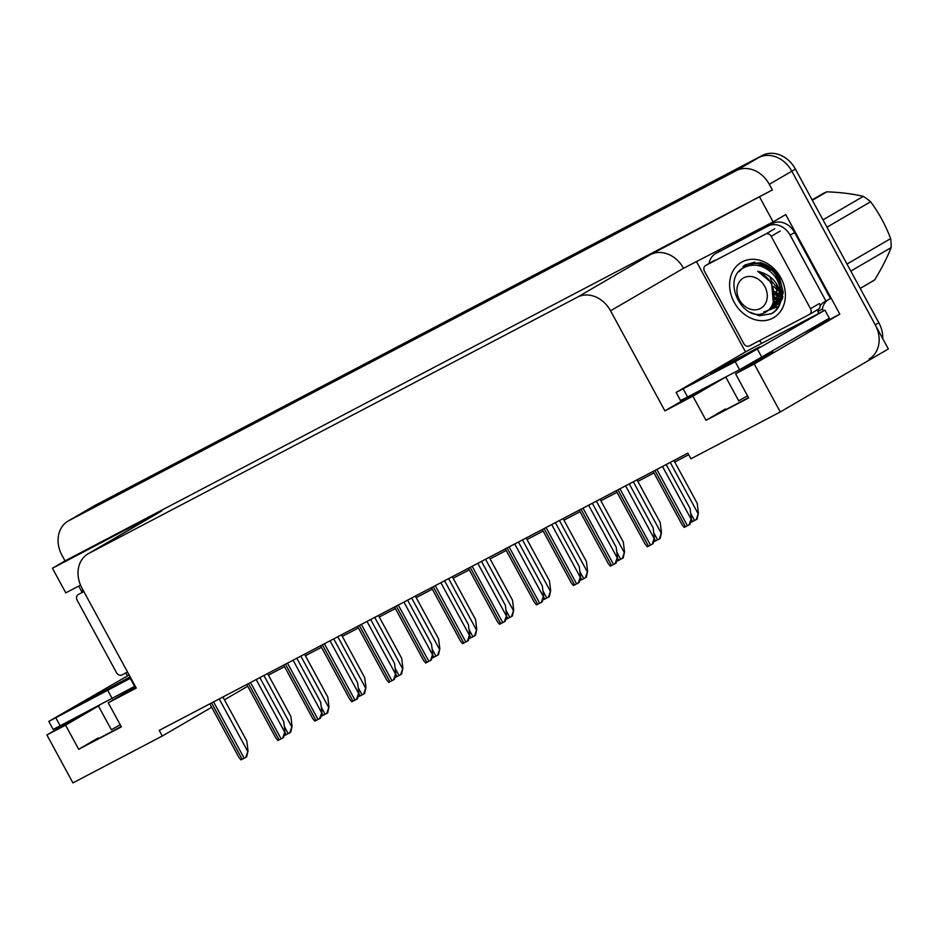 <?xml version="1.0" encoding="UTF-8"?>
<svg xmlns="http://www.w3.org/2000/svg" width="938" height="938" viewBox="0 0 938 938"><rect width="100%" height="100%" fill="white"/><g stroke="black" fill="none" stroke-linecap="round" stroke-linejoin="round"><path stroke-width="1.41" d="M99.522 705.376A29.301 0.61 -28.5 0 0 98.443 705.997L65.566 725.156L46.9 734.946L72.93 782.89L162.286 736.025L211.683 707.252M120.205 724.793A29.301 0.61 -28.5 0 0 111.376 729.811L98.443 705.997M726.856 376.396A29.301 0.61 -28.5 0 0 725.766 377.017L692.901 396.176L664.89 410.867L610.556 310.795A27.46 22.582 -120.2 0 0 577.456 297.158L88.817 553.397A27.46 22.582 -120.2 0 0 88.102 553.795A27.46 22.582 -120.2 0 0 81.923 588.02L136.256 688.082L108.245 702.773L135.576 686.851M725.766 377.017L738.698 400.831A29.301 0.61 151.5 0 1 747.527 395.824M748.477 397.56A29.301 0.61 151.5 0 1 720.959 411.817A29.301 0.61 151.5 0 1 725.367 409.027L705.997 420.306L692.901 396.176M127.451 675.864L125.844 672.909M81.864 591.901L78.698 586.074M745.499 351.879L696.688 261.995M610.556 310.795L683.509 268.291L773.123 221.919L785.739 214.568L839.803 314.148L804.581 332.627M88.817 553.397L161.77 510.893L52.422 568.24L65.777 592.851L80.527 585.124M161.77 510.893A27.46 22.582 -120.2 0 0 161.055 511.292L88.102 553.795M683.509 268.291A27.46 22.582 -120.2 0 0 650.409 254.644L772.373 189.957L65.027 560.889L61.967 555.261A27.46 22.582 59.8 0 1 68.146 521.036A27.46 22.582 59.8 0 1 68.873 520.637L736.201 170.681A27.46 22.582 59.8 0 1 769.312 184.329L772.373 189.957M773.123 221.919L759.757 197.297M68.146 521.036L90.658 507.927A27.46 22.582 59.8 0 1 91.385 507.517L758.725 157.561A27.46 22.582 59.8 0 1 791.824 171.208L888.345 348.971L780.275 411.946L754.246 364.003L839.803 314.148M46.9 734.946L80.797 715.19M52.422 568.24L65.027 560.889M162.286 736.025L159.226 730.397L687.859 453.171L690.919 458.799L780.275 411.946M268.432 675.114L284.554 666.66M305.378 655.744L321.5 647.29M342.311 636.374L358.445 627.921M379.257 617.005L395.379 608.539M416.202 597.623L432.324 589.17M453.136 578.254L469.258 569.8M490.082 558.884L506.203 550.43M527.015 539.514L543.149 531.06M563.961 520.133L580.083 511.679M600.906 500.763L617.028 492.309M637.84 481.393L653.962 472.94M674.785 462.024L688.703 454.719M224.44 699.807L247.726 686.241M664.89 410.867L698.787 391.111M754.246 364.003L735.568 373.793L768.445 354.646A29.301 0.61 -28.5 0 0 772.853 351.856A29.301 0.61 -28.5 0 0 765.936 355.139M121.154 726.54A29.301 0.61 -28.5 0 1 93.624 740.785A29.301 0.61 -28.5 0 1 98.033 738.007L78.675 749.286L121.354 726.903L108.245 702.773M78.675 749.286L65.566 725.156M705.997 420.306L748.676 397.923L735.568 373.793M882.74 338.653A27.46 22.582 59.8 0 0 878.847 322.742L795.436 169.11A27.46 22.582 59.8 0 0 762.324 155.462L94.996 505.418A27.46 22.582 59.8 0 0 94.269 505.828L90.658 507.927A27.46 22.582 59.8 0 1 91.385 507.517L758.725 157.561A27.46 22.582 59.8 0 1 791.824 171.208L875.248 324.841A27.46 22.582 59.8 0 1 869.069 359.066M267.6 673.566L290.85 716.398L292.058 726.27L289.83 732.754L285.011 735.286L284.284 734.536M292.058 726.27L290.745 732.226L289.83 732.754M222.916 696.993L246.8 740.985L248.019 750.869L245.779 757.341L244.161 758.209L240.96 759.874L238.873 757.341L209.831 703.852M248.019 750.869L246.694 756.814L245.779 757.341M304.533 654.196L327.784 697.016L329.004 706.9L326.776 713.384L321.957 715.917L321.218 715.166M329.004 706.9L327.69 712.857L326.776 713.384M341.479 634.827L364.73 677.646L365.949 687.531L363.709 694.014L358.891 696.535L358.164 695.797M365.949 687.531L364.624 693.475L363.709 694.014M378.413 615.445L401.675 658.277L402.883 668.161L400.655 674.645L395.836 677.166L395.097 676.427M402.883 668.161L401.57 674.105L400.655 674.645M259.861 677.623L283.745 721.615L284.953 731.488L282.725 737.971L281.107 738.839L277.906 740.504L275.819 737.971L246.776 684.482M284.953 731.488L283.639 737.444L282.725 737.971M296.795 658.253L320.679 702.234L321.898 712.118L319.659 718.602L318.041 719.469L314.84 721.134L312.764 718.602L283.722 665.112M321.898 712.118L320.573 718.074L319.659 718.602M333.74 638.884L357.624 682.864L358.832 692.748L356.604 699.232L352.981 701.143L351.785 701.753L349.698 699.232L320.655 645.743M358.832 692.748L357.519 698.693L356.604 699.232M370.674 619.502L394.558 663.494L395.777 673.378L393.55 679.862L389.927 681.774L388.731 682.383L386.644 679.862L357.601 626.373M395.777 673.378L394.464 679.323L393.55 679.862M721.416 368.2L759.698 346.872L723.515 365.926L710.617 373.523L721.416 368.2M735.216 361.669L676.122 392.436L746.249 351.445L824.936 310.173L735.216 361.669L739.59 369.713L687.577 396.985L680.496 400.479L676.122 392.436M824.936 310.173L829.298 318.228L739.59 369.713M720.548 250.716A18.314 15.055 -120.2 0 0 720.067 250.985L715.565 253.612A18.314 15.055 59.8 0 1 716.046 253.342L768.058 226.07A18.314 15.055 59.8 0 1 790.124 235.157L825.944 301.121L830.447 298.495L794.627 232.53A18.314 15.055 -120.2 0 0 772.56 223.443L716.046 253.342M709.081 263.519A18.314 15.055 59.8 0 1 715.565 253.612M823.482 310.935A9.157 5.206 -117.7 0 0 823.271 310.525L822.403 308.919A18.314 15.055 59.8 0 1 827.351 300.301M822.403 308.919L817.889 311.545A18.314 15.055 59.8 0 1 818.534 309.13M820.152 305.858A18.314 15.055 59.8 0 1 824.326 301.907A18.314 15.055 59.8 0 1 825.944 301.121M818.768 313.151L817.889 311.545M758.819 340.975A18.314 15.055 59.8 0 1 760.554 341.608L761.422 343.226M130.124 676.802L83.294 702.492L130.347 677.213M130.816 678.068L48.799 721.416L129.127 674.961M135.178 686.112L53.173 729.459L48.799 721.416M81.758 592.488A18.314 15.055 59.8 0 1 82.626 589.31M780.838 277.754A32.044 26.346 59.8 0 1 772.795 318.146A32.044 26.346 59.8 0 1 734.161 302.235A32.044 26.346 59.8 0 1 742.216 261.843A32.044 26.346 59.8 0 1 780.838 277.754M763.813 312.014L778.352 306.433M779.419 305.084L783.277 292.48L779.642 278.246C775.069 270.074 768.632 264.879 760.319 262.652L745.558 264.739L742.99 266.533C754.011 260.905 764.47 262.968 774.366 272.712A22.887 18.819 -120.2 0 0 757.916 265.454M770.907 307.5L772.513 307.16M772.865 307.066L775.409 306.034M775.984 305.718L780.064 302.153M780.815 301.11L782.902 296.619M770.438 308.039L774.858 306.374L780.463 300.453L778.317 300.277M781.272 298.718L778.903 278.504L774.366 272.712M772.724 305.061L774.776 304.967M775.409 304.885L777.016 304.545M772.314 305.718L774.284 305.542M774.87 305.436L776.242 305.096M776.359 305.061L776.981 304.85M774.131 302.095L776.5 302.411M777.227 302.435L779.279 302.341M773.815 302.904L776.101 303.091M776.816 303.091L778.786 302.915M775.034 298.378L777.79 299.281M778.634 299.48L780.592 299.75M774.87 299.398L777.508 300.137M778.54 295.236L775.105 293.219L778.528 295.306M779.537 295.751L780.932 296.267M775.21 294.743L778.411 296.408M779.372 296.771L780.885 297.252M776.535 287.989L779.619 290.639M781.295 291.741L782.573 292.445M773.369 286.348L780.357 292.504M781.424 293.09L782.491 293.594M768.245 269.933A22.887 18.819 59.8 0 1 768.199 267.987M767.565 267.647L767.483 269.417M774.776 271.387L766.123 266.251M704.508 271.281A4.573 3.764 59.8 0 1 705.54 265.583A4.573 3.764 59.8 0 1 705.657 265.513L765.678 234.043A4.573 3.764 59.8 0 1 771.188 236.317L810.502 308.708A4.573 3.764 59.8 0 1 809.471 314.418A4.573 3.764 59.8 0 1 809.353 314.476L749.333 345.946A4.573 3.764 59.8 0 1 743.822 343.683L704.508 271.281M810.502 308.708L819.507 303.466A4.573 3.764 59.8 0 1 818.475 309.165L809.471 314.418M745.382 264.833L742.99 266.533M127.533 672.03L122.01 674.926A4.573 3.764 59.8 0 1 116.488 672.652L77.186 600.261A4.573 3.764 59.8 0 1 78.217 594.551A4.573 3.764 59.8 0 1 78.335 594.493L83.857 591.597M812.144 199.888L821.946 194.178A50.359 41.401 59.8 0 1 823.271 193.439A50.359 41.401 59.8 0 1 826.812 191.833L812.343 200.263M860.181 288.353L874.65 279.923A50.359 41.401 59.8 0 1 872.645 281.189L860.216 288.423M781.084 283.147A27.46 22.582 59.8 0 1 775.843 274.752M745.382 265.29L739.109 271.645M750.095 312.248L759.452 315.789L771.399 313.667C783.593 308.145 784.825 287.52 774.073 275.244A27.46 22.582 59.8 0 1 780.944 295.071C778.153 282.244 770.415 274.318 757.716 271.293C769.137 276.64 774.565 285.644 773.991 298.319C773.369 304.533 770.731 309.071 766.088 311.932C744.092 325.756 719.927 279.043 743.904 267.623C754.48 262.675 764.54 265.208 774.073 275.244M770.837 313.996C777.496 310.22 780.873 303.912 780.944 295.071M754.914 262.124L746.883 264.422M760.425 308.473A17.435 14.34 59.8 0 1 739.402 299.808A17.435 14.34 59.8 0 1 743.775 277.824A17.435 14.34 59.8 0 1 764.798 286.489A17.435 14.34 59.8 0 1 760.425 308.473M846.991 264.059L890.643 238.627A50.359 41.401 59.8 0 1 891.1 247.62L850.801 271.094M822.989 219.867L863.288 196.382A50.359 41.401 59.8 0 1 870.628 201.764L826.976 227.195M863.288 196.382C852.912 193.873 840.753 192.36 826.812 191.833M890.643 238.627C885.683 225.355 879.012 213.067 870.628 201.764M874.65 279.923C881.814 268.221 887.301 257.446 891.1 247.62M768.668 268.245L768.668 270.238M769.664 276.358L771.446 280.919L779.607 290.604M781.284 291.683L782.573 292.386M764.775 266.486L764.517 267.717M779.548 295.669L780.944 296.162M775.046 298.296L777.825 299.163M778.681 299.351L780.627 299.585M774.178 301.966L776.594 302.235M777.344 302.235L779.478 302.071M772.842 304.862L774.999 304.686M775.691 304.569L777.637 304.029M771.188 307.195L773.135 306.656M773.744 306.421L779.314 302.294M764.036 266.251L758.877 265.665M769.817 308.801L776.816 301.766L776.676 284.191M769.781 268.913L769.91 271.188M781.049 290.17L782.585 291.132M774.87 291.519L778.599 294.04M779.666 294.579L780.944 295.118M781.506 295.329L782.198 295.552M775.163 297.194L778.059 298.284M778.95 298.519L780.733 298.835M774.448 301.133L776.934 301.532M777.719 301.579L779.853 301.508M773.205 304.193L775.433 304.123M776.125 304.029L778.13 303.584M771.622 306.656L773.627 306.21M774.26 305.999L777.625 304.264M780.791 301.215L782.527 298.319M771.177 268.045L764.318 265.407M770.063 308.508L771.564 307.84M771.001 308.18L777.942 301.11L779.537 289.994M770.59 307.828L773.44 303.736L771.587 282.748L757.716 271.293M415.358 596.076L438.609 638.907L439.828 648.791L437.589 655.263L432.77 657.796L432.043 657.057M439.828 648.791L438.503 654.736L437.589 655.263M452.304 576.706L475.554 619.537L476.762 629.41L474.534 635.894L469.715 638.426L468.988 637.676M476.762 629.41L475.449 635.366L474.534 635.894M489.237 557.336L512.488 600.156L513.707 610.04L511.48 616.524L506.661 619.057L505.922 618.306M513.707 610.04L512.394 615.996L511.48 616.524M407.62 600.132L431.503 644.125L432.723 654.009L430.483 660.481L428.865 661.349L425.664 663.014L423.577 660.481L394.535 606.992M432.723 654.009L431.398 659.953L430.483 660.481M444.565 580.763L468.449 624.755L469.657 634.627L467.429 641.111L465.811 641.979L462.61 643.644L460.523 641.111L431.48 587.622M469.657 634.627L468.343 640.584L467.429 641.111M481.499 561.393L505.383 605.373L506.602 615.258L504.363 621.742L500.751 623.653L499.544 624.262L497.468 621.742L468.425 568.252M506.602 615.258L505.277 621.214L504.363 621.742M526.183 537.966L549.434 580.786L550.653 590.67L548.413 597.154L543.594 599.675L542.868 598.936M550.653 590.67L549.328 596.615L548.413 597.154M563.117 518.585L586.379 561.416L587.587 571.301L585.359 577.785L580.54 580.305L579.801 579.567M587.587 571.301L586.273 577.245L585.359 577.785M600.062 499.215L623.313 542.047L624.532 551.931L622.293 558.403L617.474 560.936L616.747 560.185M624.532 551.931L623.207 557.876L622.293 558.403M637.008 479.846L660.258 522.677L661.466 532.55L659.238 539.033L654.419 541.566L653.692 540.816M661.466 532.55L660.153 538.506L659.238 539.033M673.941 460.476L697.192 503.296L698.411 513.18L696.184 519.664L691.365 522.185L690.626 521.446M698.411 513.18L697.098 519.136L696.184 519.664M518.444 542.023L542.328 586.004L543.536 595.888L541.308 602.372L537.685 604.283L536.489 604.893L534.402 602.372L505.359 548.882M543.536 595.888L542.223 601.833L541.308 602.372M555.378 522.642L579.262 566.634L580.481 576.518L578.254 583.002L574.631 584.913L573.435 585.523L571.348 582.99L542.305 529.501M580.481 576.518L579.168 582.463L578.254 583.002M592.324 503.272L616.207 547.264L617.427 557.137L615.187 563.621L613.569 564.488L610.368 566.153L608.281 563.621L579.238 510.131M617.427 557.137L616.102 563.093L615.187 563.621M629.269 483.902L653.153 527.895L654.361 537.767L652.133 544.251L650.515 545.119L647.314 546.784L645.227 544.251L616.184 490.762M654.361 537.767L653.047 543.723L652.133 544.251M666.203 464.533L690.087 508.513L691.306 518.397L689.067 524.881L685.455 526.793L684.248 527.402L682.172 524.881L653.129 471.392M691.306 518.397L689.981 524.354L689.067 524.881M725.367 409.027L725.695 409.636M769.312 184.329L795.436 169.11M736.201 170.681L762.324 155.462M68.873 520.637L94.996 505.418M577.456 297.158L650.409 254.644M98.033 738.007L98.373 738.616M878.847 322.742L875.248 324.841M284.824 732.109L286.207 734.665M284.343 726.493L288.212 733.622M263.906 675.501L291.612 726.54M211.589 702.937L242.156 759.252M213.583 701.894L244.161 758.209M219.222 698.927L247.562 751.127M321.757 712.728L323.153 715.295M321.277 707.111L325.146 714.252M300.84 656.131L328.558 707.17M358.703 693.358L360.086 695.926M358.222 687.742L362.091 694.87M337.786 636.761L365.492 687.789M395.637 673.988L397.032 676.556M395.156 668.372L399.037 675.501M374.731 617.392L402.437 668.419M248.523 683.568L279.102 739.883M250.528 682.524L281.107 738.839M256.168 679.558L284.507 731.757M285.469 664.198L316.047 720.513M287.462 663.143L318.041 719.469M293.102 660.188L321.441 712.376M322.402 644.828L352.981 701.143M324.407 643.773L354.986 700.088M330.047 640.818L358.386 693.006M359.348 625.447L389.927 681.774M361.353 624.403L391.92 680.718M366.993 621.448L395.332 673.636M768.058 226.07L772.56 223.443M790.124 235.157L794.627 232.53M683.216 388.942L687.577 396.985M761.937 357.472L757.564 349.428M112.267 698.693L107.893 690.649M55.881 717.922L60.255 725.965M134.603 686.452L130.241 678.409M705.657 265.513L714.662 260.26M809.588 314.336L818.358 309.235M771.188 236.317L780.193 231.065M765.678 234.043L774.682 228.79M432.582 654.618L433.977 657.175M432.101 649.002L435.971 656.131M411.665 598.01L439.371 649.049M469.528 635.249L470.911 637.805M469.047 629.633L472.916 636.761M448.61 578.64L476.316 629.679M506.461 615.867L507.857 618.435M505.981 610.251L509.85 617.392M485.544 559.271L513.262 610.31M396.293 606.077L426.86 662.392M398.287 605.033L428.865 661.349M403.926 602.067L432.266 654.267M433.227 586.707L463.806 643.022M435.232 585.652L465.811 641.979M440.872 582.697L469.211 634.897M470.173 567.338L500.751 623.653M472.166 566.282L502.745 622.598M477.805 563.328L506.145 615.516M543.407 596.498L544.79 599.065M542.926 590.881L546.795 598.01M522.489 539.901L550.196 590.928M580.341 577.128L581.736 579.696M579.86 571.512L583.741 578.64M559.435 520.52L587.141 571.559M617.286 557.758L618.681 560.314M616.805 552.142L620.675 559.271M596.369 501.15L624.075 552.189M654.232 538.389L655.615 540.945M653.751 532.772L657.62 539.901M633.314 481.78L661.02 532.819M691.165 519.007L692.561 521.575M690.685 513.391L694.554 520.52M670.248 462.411L697.966 513.438M507.106 547.968L537.685 604.283M509.111 546.913L539.69 603.228M514.751 543.958L543.09 596.146M544.052 528.586L574.631 584.913M546.057 527.543L576.624 583.858M551.696 524.588L580.036 576.776M580.997 509.217L611.564 565.532M582.99 508.173L613.569 564.488M588.63 505.207L616.97 557.407M617.931 489.847L648.51 546.162M619.936 488.792L650.515 545.119M625.576 485.837L653.915 538.037M654.876 470.477L685.455 526.793M656.87 469.422L687.448 525.737M662.509 466.467L690.849 518.655M705.54 265.583L714.545 260.33M775.503 305.554L776.629 304.897"/></g></svg>
